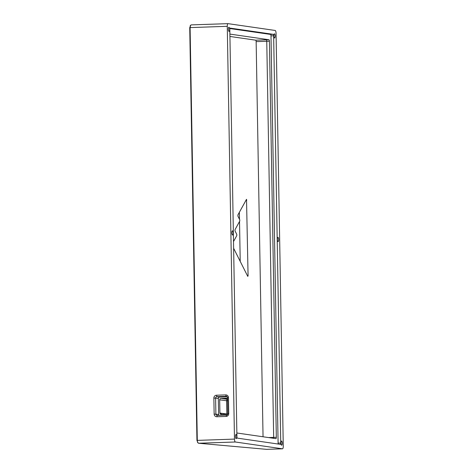 <?xml version="1.0" encoding="UTF-8"?>
<svg xmlns="http://www.w3.org/2000/svg" width="473" height="473" viewBox="0 0 473 473"><rect width="100%" height="100%" fill="white"/><g stroke="black" fill="none" stroke-linecap="round" stroke-linejoin="round"><path stroke-width="0.71" d="M230.203 28.12L273.199 34.334A1.389 0.42 -91.9 0 1 273.642 35.782L280.749 443.018A1.389 0.42 -91.9 0 1 280.377 444.348A1.389 0.42 -91.9 0 1 280.353 444.348L237.363 438.134A1.389 0.42 -91.9 0 1 236.92 436.68L229.807 29.444A1.389 0.42 -91.9 0 1 230.18 28.114A1.389 0.42 -91.9 0 1 230.203 28.12L230.162 28.12M229.896 28.546L270.55 34.423A1.389 0.42 -91.9 0 1 270.994 35.871L278.1 443.106A1.389 0.42 -91.9 0 1 278.012 444.011M227.584 399.466A1.389 1.324 -81.8 0 0 226.614 400.844L226.845 414.076A1.389 1.324 -81.8 0 0 226.857 414.194M220.962 413.225L227.773 414.106M227.56 398.183L220.98 398.408A1.389 1.324 -81.8 0 0 219.679 399.839L227.608 400.873M233.514 241.567L236.79 235.589L236.772 234.383L235.028 230.925L235.004 229.724L239.776 221.021L239.758 219.821L237.913 216.161L237.895 214.955L246.522 199.316L248.077 275.824L247.769 276.38L233.627 248.29M240.219 261.38L239.521 221.488M239.486 219.277L239.362 212.276M227.566 398.372L222.032 398.562L227.584 399.36M218.946 415.365A1.389 1.324 98.2 0 1 218.609 414.472L218.331 398.497A1.389 1.324 98.2 0 1 219.632 397.066L227.217 396.806M219.679 399.839L219.91 413.035A1.389 1.324 -81.8 0 0 221.258 414.378L227.755 414.159M213.867 398.089L214.145 414.058A2.785 2.649 -81.8 0 0 216.847 416.748L226.135 416.435A2.785 2.649 -81.8 0 0 228.737 413.568L228.459 397.598A2.785 2.649 -81.8 0 0 225.757 394.908L216.468 395.221A2.785 2.649 -81.8 0 0 213.867 398.089L215.611 398.106A1.389 1.324 98.2 0 1 216.918 396.67L226.2 396.356A1.389 1.324 98.2 0 1 227.554 397.704L227.832 413.674A1.389 1.324 98.2 0 1 226.532 415.111L217.243 415.418A1.389 1.324 98.2 0 1 215.895 414.076L215.611 398.106L218.331 398.497M190.607 25.607L189.732 27.611L196.939 440.404L197.885 442.568M229.931 36.456L255.704 40.181A1.389 0.42 88.1 0 1 256.147 41.63L263.047 436.774M221.642 414.366A1.389 1.324 98.2 0 1 220.962 413.189L219.91 413.035M266.612 449.344L198.565 443.242L197.513 442.356M198.524 443.236C197.797 442.941 197.389 441.983 197.3 440.351L190.093 27.564L190.66 25.217L191.198 24.892L227.974 23.656M191.198 24.892L228.021 23.65A2.785 0.84 -91.9 0 1 228.063 23.65L275.174 30.461A2.785 0.84 -91.9 0 1 276.061 33.364L283.268 446.151A2.785 0.84 -91.9 0 1 282.523 448.812A2.785 0.84 -91.9 0 1 282.476 448.812L266.482 449.35M229.89 34.086L268.966 39.738A1.389 0.42 -91.9 0 1 269.409 41.186L276.327 437.306A1.389 0.42 -91.9 0 1 275.948 438.637L236.855 432.99M281.63 445.223A2.087 0.627 -91.9 0 1 280.962 443.106A2.087 0.627 -91.9 0 1 281.524 441.055A2.087 0.627 -91.9 0 1 282.221 443.118A2.087 0.627 -91.9 0 1 281.66 445.223A2.087 0.627 -91.9 0 1 281.63 445.223M229.027 31.413A2.087 0.627 -91.9 0 1 228.358 29.291A2.087 0.627 -91.9 0 1 228.914 27.245A2.087 0.627 -91.9 0 1 228.95 27.245A2.087 0.627 -91.9 0 1 229.618 29.361A2.087 0.627 -91.9 0 1 229.056 31.413A2.087 0.627 -91.9 0 1 229.027 31.413M236.133 438.648A2.087 0.627 -91.9 0 1 235.465 436.526A2.087 0.627 -91.9 0 1 236.027 434.48A2.087 0.627 -91.9 0 1 236.725 436.544A2.087 0.627 -91.9 0 1 236.163 438.648A2.087 0.627 -91.9 0 1 236.133 438.648M274.517 37.988A2.087 0.627 -91.9 0 1 273.855 35.871A2.087 0.627 -91.9 0 1 274.411 33.82A2.087 0.627 -91.9 0 1 274.446 33.82A2.087 0.627 -91.9 0 1 275.115 35.942A2.087 0.627 -91.9 0 1 274.553 37.988A2.087 0.627 -91.9 0 1 274.517 37.988M232.58 235.028A2.087 0.627 -91.9 0 1 231.912 232.911A2.087 0.627 -91.9 0 1 232.474 230.859A2.087 0.627 -91.9 0 1 232.503 230.859A2.087 0.627 -91.9 0 1 233.171 232.982A2.087 0.627 -91.9 0 1 232.61 235.028A2.087 0.627 -91.9 0 1 232.58 235.028M278.077 241.608A2.087 0.627 -91.9 0 1 277.409 239.486A2.087 0.627 -91.9 0 1 277.97 237.434A2.087 0.627 -91.9 0 1 278.668 239.504A2.087 0.627 -91.9 0 1 278.106 241.608A2.087 0.627 -91.9 0 1 278.077 241.608M198.565 443.242L235.371 442.001L282.476 448.812M235.371 442.001A2.785 0.84 -91.9 0 1 234.478 439.098L196.939 440.404M189.732 27.611L227.271 26.311L234.478 439.098M227.271 26.311A2.785 0.84 -91.9 0 1 228.021 23.65M270.55 34.423L273.199 34.334M248.077 275.824L247.503 275.842M246.752 200.044L246.061 200.067M222.032 398.562L220.98 398.408M216.468 395.221L216.918 396.67L219.632 397.066M214.145 414.058L218.609 414.472M225.757 394.908L226.2 396.356L226.644 396.421M273.583 438.3A1.389 0.42 88.1 0 0 273.672 437.401L268.552 437.572M276.327 437.306L273.672 437.401L266.76 41.275A1.389 0.42 88.1 0 0 266.311 39.827L255.704 40.181M256.147 41.63L269.409 41.186M216.847 416.748L217.243 415.418M226.135 416.435L226.532 415.111M228.737 413.568L227.832 413.674M228.459 397.598L227.554 397.704M266.311 39.827L268.966 39.738M278.1 443.106L280.749 443.018M270.994 35.871L273.642 35.782M190.66 25.217L190.158 25.849M266.547 449.35L282.523 448.812"/></g></svg>
